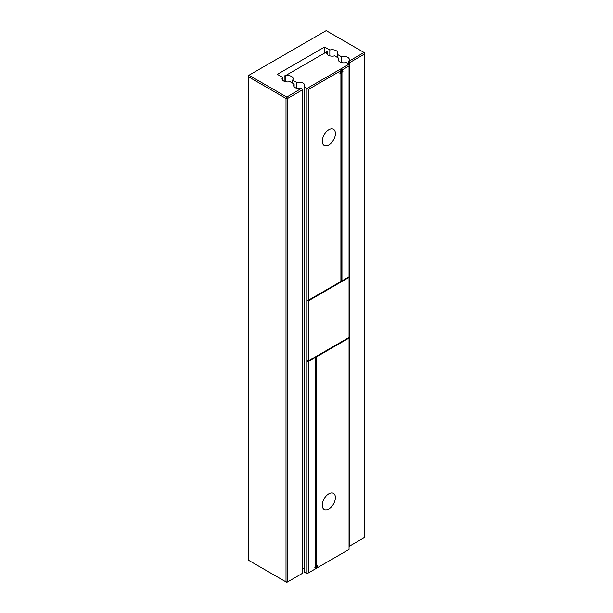 <?xml version="1.0" encoding="UTF-8"?>
<svg xmlns="http://www.w3.org/2000/svg" width="613" height="613" viewBox="0 0 613 613"><rect width="100%" height="100%" fill="white"/><g stroke="black" fill="none" stroke-linecap="round" stroke-linejoin="round"><path stroke-width="0.92" d="M349.05 64.166L346.199 62.518A5.571 3.218 0 0 1 338.223 59.614A5.571 3.218 0 0 1 338.767 58.227L334.644 55.844A5.571 3.218 0 0 1 326.668 52.94A5.571 3.218 0 0 1 327.212 51.553L285.191 75.82A5.571 3.218 0 0 1 293.16 78.725A5.571 3.218 0 0 1 292.616 80.111L296.746 82.494A5.571 3.218 0 0 1 304.715 85.391A5.571 3.218 0 0 1 304.171 86.778L307.029 88.425L340.644 69.016L341.885 70.12L349.05 65.982L349.05 64.166L340.644 69.016L342.161 71.177L341.173 71.744L341.173 280.417L341.962 280.869L349.05 276.777L349.05 65.982M315.166 356.996L315.695 357.302L315.695 566.581L314.699 567.148L315.764 568.665L307.029 573.707L304.171 572.059L304.171 86.778M304.171 569.285A5.571 3.218 0 0 0 302.561 568.128M308.078 360.789L307.029 361.394L307.029 360.789L308.6 360.789L349.05 337.434L349.05 338.047L316.745 356.697L316.745 565.975L317.733 565.401L316.676 568.136L315.427 568.856M316.676 568.136L349.05 549.44L349.05 338.047M338.767 61.001L338.767 58.227M316.584 565.883L315.595 568.427M315.956 356.544L315.956 565.515L316.745 565.975M349.05 337.434L349.05 276.777M307.029 360.789L307.029 300.738L308.078 300.132M340.912 281.175L341.694 280.716M308.6 360.789L308.6 300.738L307.029 300.738L307.029 88.425L308.6 89.337L340.981 70.641L340.644 69.016M307.029 573.707L307.029 361.394L308.6 361.394L315.695 357.302M327.212 54.327L327.212 51.553M296.746 88.295L296.746 82.494M292.616 83.138L292.616 80.111M285.191 81.629L285.191 75.82M284.171 81.261L284.171 76.142L284.961 75.69M335.395 497.58A9.287 5.364 120 0 0 333.472 493.327A9.287 5.364 120 0 0 324.185 498.691A9.287 5.364 120 0 0 324.185 509.411A9.287 5.364 120 0 0 331.342 506.92A9.287 5.364 120 0 0 335.395 497.58M316.745 356.697L316.216 356.391M308.6 300.738L349.05 277.382M341.962 280.869L341.962 72.204L342.951 71.629L341.885 70.12M340.981 70.641L339.916 73.384L340.912 72.809L340.912 281.474L308.6 300.132L307.029 300.132M340.912 72.809L340.284 72.449M342.951 71.629L342.161 71.177M341.962 72.204L341.173 71.744M308.6 572.795L308.6 361.394M308.6 300.132L308.6 89.337M335.395 133.619A9.287 5.364 120 0 0 333.472 129.366A9.287 5.364 120 0 0 324.185 134.73A9.287 5.364 120 0 0 324.185 145.45A9.287 5.364 120 0 0 331.342 142.967A9.287 5.364 120 0 0 335.395 133.619M302.561 89.789L302.561 573.255L287.589 581.898L286.01 581.898L286.01 98.44L248.188 76.602L248.188 75.69L248.978 75.238L248.188 76.602L248.188 560.06L286.8 582.35L287.589 581.898L287.589 98.44L286.8 97.069L248.978 75.238L326.2 30.65L364.022 52.488L364.812 53.852L364.812 537.31L349.839 545.953L349.839 62.495L348.828 61.001A5.571 3.218 0 0 0 349.372 59.614A5.571 3.218 0 0 0 341.395 56.71L337.273 54.327A5.571 3.218 0 0 0 337.817 52.94A5.571 3.218 0 0 0 329.84 50.036L324.622 47.025L277.344 74.326L282.562 77.338A5.571 3.218 0 0 0 282.018 78.725A5.571 3.218 0 0 0 289.987 81.629L294.117 84.012A5.571 3.218 0 0 0 293.573 85.391A5.571 3.218 0 0 0 301.55 88.295L286.8 97.069L286.01 98.44L287.589 98.44L302.561 89.789L301.772 88.425M348.828 64.036L348.828 61.001M349.839 545.953L349.05 546.413M349.05 61.131L364.022 52.488L364.812 52.94L364.812 53.852L349.839 62.495M341.395 62.518L341.395 56.71M337.273 57.361L337.273 54.327M329.84 55.844L329.84 50.036M324.622 52.787L324.622 47.025M282.562 80.111L282.562 77.338M294.117 86.778L294.117 84.012"/></g></svg>
